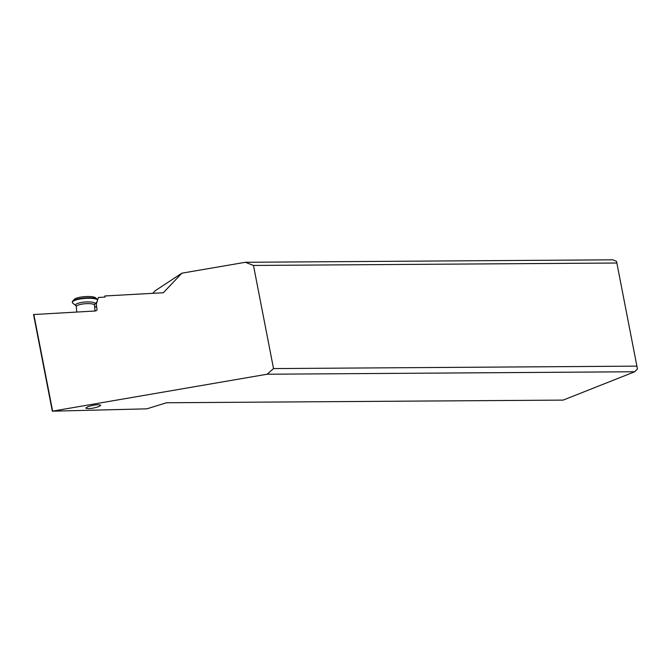 <?xml version="1.0" encoding="UTF-8"?>
<svg xmlns="http://www.w3.org/2000/svg" width="671" height="671" viewBox="0 0 671 671"><rect width="100%" height="100%" fill="white"/><g stroke="black" fill="none" stroke-linecap="round" stroke-linejoin="round"><path stroke-width="1.01" d="M273.525 368.58L636.905 366.14L637.45 368.941L634.707 371.759L563.162 400.101L166.5 402.759L146.832 408.84L52.33 411.18L267.15 374.225L273.525 368.58L253.479 265.448L245.393 262.286L181.891 273.172L163.321 292.749L104.844 295.97L104.986 297.085L98.402 297.446L96.33 304.198L97.069 309.994L95.601 310.975L33.55 314.548L52.33 411.18M634.707 371.759L267.15 374.225M98.754 406.643C92.263 408.639 87.951 409.125 85.821 408.102L87.784 406.743C94.284 404.739 98.595 404.261 100.725 405.284L98.754 406.643M52.606 411.004L33.818 314.372M96.649 306.681L94.67 306.79M94.686 306.999L96.674 306.89M181.891 273.172L155.177 290.753L152.669 293.336M245.393 262.286L612.95 259.82L616.548 261.405L616.859 263.015L253.479 265.448M636.905 366.14L616.859 263.015M97.63 299.954A12.799 3.019 175.6 0 0 86.366 298.318A12.799 3.019 175.6 0 0 73.248 301.162A12.799 3.019 175.6 0 0 72.325 302.411A12.799 3.019 175.6 0 0 72.762 303.116L75.865 305.615A9.813 2.315 175.6 0 1 76.234 304.114A9.813 2.315 175.6 0 1 88.245 301.891A9.813 2.315 175.6 0 1 94.837 304.139L94.544 305.171A9.142 2.156 175.6 0 0 87.079 303.636A9.142 2.156 175.6 0 0 76.972 305.691A9.142 2.156 175.6 0 0 76.318 306.588L75.865 305.615M97.714 299.685A12.799 3.019 175.6 0 0 97.37 299.283A12.799 3.019 175.6 0 0 85.813 297.899A12.799 3.019 175.6 0 0 73.214 300.717A12.799 3.019 175.6 0 0 72.611 301.212A12.799 3.019 175.6 0 0 72.292 301.967L72.325 302.411M97.37 299.283L95.475 297.756A10.971 2.583 175.6 0 0 85.569 296.574A10.971 2.583 175.6 0 0 74.766 298.981A10.971 2.583 175.6 0 0 74.255 299.409L72.611 301.212M94.997 311.009L94.544 305.171M76.737 312.007L76.318 306.588M94.837 304.139L97.119 301.623"/></g></svg>
